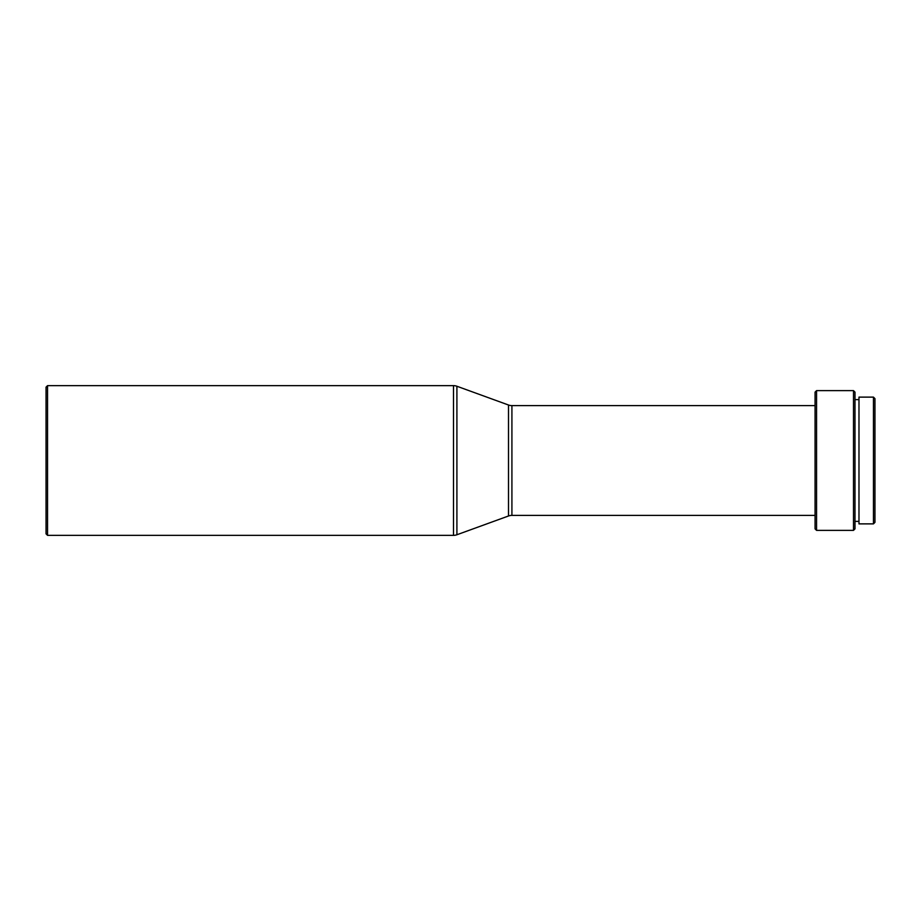 <?xml version="1.0" encoding="UTF-8"?>
<svg xmlns="http://www.w3.org/2000/svg" width="921" height="921" viewBox="0 0 921 921"><rect width="100%" height="100%" fill="white"/><g stroke="black" fill="none" stroke-linecap="round" stroke-linejoin="round"><path stroke-width="1.38" d="M47.547 385.646L46.05 387.142L46.05 533.858L47.547 535.354L47.547 385.646L47.547 535.354L453.5 535.354L453.5 385.646L47.547 385.646L453.5 385.646L453.5 535.354A9.981 9.981 0 0 0 456.908 534.756L456.908 386.244A9.981 9.981 0 0 0 453.5 385.646A9.981 9.981 0 0 1 456.908 386.244L456.908 534.756L508.507 515.99L508.507 405.01L456.908 386.244L508.507 405.01A9.981 9.981 0 0 0 511.915 405.608A9.981 9.981 0 0 1 508.507 405.01L508.507 515.99A9.981 9.981 0 0 1 511.915 515.392L815.062 515.392L511.915 515.392A9.981 9.981 0 0 0 508.507 515.99L456.908 534.756A9.981 9.981 0 0 1 453.5 535.354L47.547 535.354L46.05 533.858L46.05 387.142L47.547 385.646M511.915 405.608L511.915 515.392L511.915 405.608L815.062 405.608L511.915 405.608M816.559 390.631L815.062 392.127L815.062 528.873L816.559 530.369L816.559 390.631L816.559 530.369L853.491 530.369L853.491 390.631L816.559 390.631L853.491 390.631L853.491 530.369L854.987 528.873L854.987 392.127L853.491 390.631L854.987 392.127L854.987 528.873L853.491 530.369L816.559 530.369L815.062 528.873L815.062 392.127L816.559 390.631M854.987 521.378L858.982 521.378L854.987 521.378M858.982 399.622L854.987 399.622L858.982 399.622M858.982 523.876L873.453 523.876L873.453 397.124L858.982 397.124L858.982 523.876L873.453 523.876L874.95 522.38L874.95 398.62L873.453 397.124L873.453 523.876L874.95 522.38L874.95 398.62L873.453 397.124L858.982 397.124L858.982 523.876"/></g></svg>
